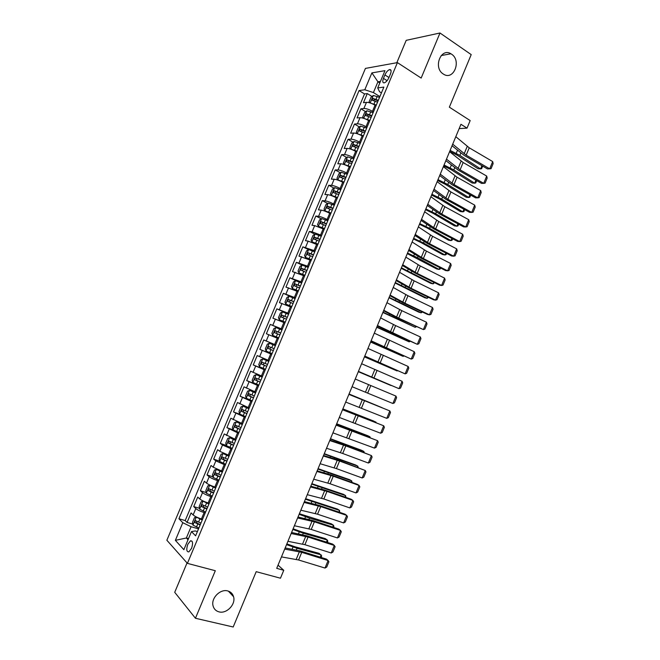 <?xml version="1.0" encoding="UTF-8"?>
<svg xmlns="http://www.w3.org/2000/svg" width="660" height="660" viewBox="0 0 660 660"><rect width="100%" height="100%" fill="white"/><g stroke="black" fill="none" stroke-linecap="round" stroke-linejoin="round"><path stroke-width="0.99" d="M227.766 590.947C230.761 591.789 232.7 593.719 233.574 596.731C235.966 604.288 226.644 614.064 219.046 611.878C215.902 611.028 213.914 609.015 213.056 605.822C210.87 598.174 220.349 588.654 227.766 590.947M451.514 54.145C461.868 60.604 453.535 81.097 443.404 74.085L443.248 73.986C432.96 67.815 440.797 47.289 450.953 53.782L451.514 54.145M191.557 548.361C193.157 543.279 192.811 540.763 190.501 540.804L187.795 544.335C186.178 549.409 186.532 551.925 188.851 551.892L191.557 548.361M187.036 562.939L174.718 592.317L195.442 618.263L233.195 627L256.204 571.667L280.467 578.218L283.759 570.289L278.041 565.141M365.434 68.401L166.864 540.243L187.415 563.368L397.419 62.609L365.434 68.401M397.419 62.609L421.162 78.07L439.989 33L406.205 40.334L396.817 62.716M439.989 33L471.207 54.607L449.353 107.168L470.167 120.565L467.024 128.147L460.952 124.286L276.713 568.342L283.759 570.289M376.027 105.781L375.045 105.179C371.654 103.257 368.791 102.316 366.457 102.358L363.445 102.712L367.282 93.58L371.992 96.484M373.445 111.919L372.463 111.325C369.072 109.412 366.209 108.463 363.883 108.487L360.888 108.801L365.673 111.688M360.888 108.801L357.043 117.95L360.022 117.686C362.332 117.694 365.195 118.651 368.593 120.549L369.584 121.135M363.132 136.521L362.134 135.935C358.718 134.071 355.864 133.097 353.57 133.031L350.633 133.213L354.478 124.047L359.345 126.926M356.664 151.924L355.666 151.346C352.242 149.506 349.387 148.525 347.119 148.401L344.207 148.492L348.059 139.318L353.009 142.18M350.196 167.351L349.189 166.79C345.749 164.975 342.903 163.977 340.651 163.795L337.78 163.804L341.632 154.613L346.673 157.459M343.712 182.804L342.705 182.251C339.248 180.46 336.402 179.446 334.174 179.215L331.337 179.132L335.197 169.933L340.329 172.763M337.219 198.272L336.204 197.736C332.739 195.97 329.893 194.947 327.682 194.659L324.885 194.486L328.754 185.27L333.976 188.092M330.718 213.774L329.703 213.246C326.213 211.505 323.375 210.466 321.189 210.119L318.417 209.863L322.295 200.632L327.624 203.445M324.209 229.3L314.68 225.613L311.949 225.266L315.835 216.026L321.263 218.823M317.683 244.843L308.162 241.123L305.464 240.694L309.358 231.437L314.902 234.217M311.149 260.42L298.972 256.138L302.866 246.865L308.534 249.645M304.606 276.012L292.471 271.615L296.373 262.325L302.338 265.18M298.056 291.629L285.962 287.108L289.872 277.81L297.198 281.226M291.489 307.279L279.436 302.626L283.354 293.312L295.111 298.658M284.922 322.946L272.902 318.178L276.829 308.847L288.643 314.069M278.338 338.638L266.368 333.745L270.286 324.398L282.166 329.513M271.738 354.354L259.809 349.338L263.744 339.974L275.674 344.974M259.809 349.338L271.78 354.263M269.099 360.649L257.185 355.575L253.25 364.947L265.279 369.765M262.49 376.398L250.618 371.2L246.675 380.589L258.761 385.291M255.874 392.172L244.043 386.851L240.091 396.256L251.831 400.686M249.249 407.979L237.46 402.526L233.5 411.947L240.809 414.62M242.608 423.803L230.86 418.225L226.9 427.655L233.062 429.841M235.958 439.651L224.251 433.95L220.283 443.396L226.297 445.459M229.3 455.524L219.854 451.341L217.635 449.699L213.659 459.154L219.607 461.134M222.626 471.421L213.197 467.206L211.01 465.473L207.025 474.944L212.916 476.834M215.944 487.352L214.838 486.997C211.093 485.735 208.321 484.44 206.522 483.095L204.369 481.264L200.384 490.751L206.209 492.566M209.253 503.299L208.139 502.961C204.377 501.724 201.613 500.412 199.831 499.01L197.728 497.087L193.726 506.591L199.501 508.315M384.904 74.918L383.452 78.383C382.346 81.403 382.61 82.888 384.236 82.846C386.017 82.228 387.593 80.454 388.971 77.517L390.439 74.019C391.528 71.016 391.273 69.531 389.664 69.572C387.874 70.191 386.281 71.973 384.904 74.918L388.971 77.509M197.398 531.556L195.253 530.945L191.466 531.589L195.607 535.829L383.873 87.079L377.71 87.945L379.566 91.74L381.422 92.903M191.466 531.589L183.868 549.681L175.37 540.35L182.787 522.703L178.926 518.752L359.057 90.577L364.798 89.768L371.893 72.897L384.962 70.661L377.71 87.945M205.235 512.878L204.121 512.548C200.351 511.335 197.579 510.007 195.814 508.571L193.726 506.591M202.554 519.271L201.432 518.941L204.121 512.548M211.934 496.914L210.82 496.567C207.067 495.33 204.295 494.018 202.513 492.64L200.384 490.751M218.617 480.975L217.511 480.62C213.774 479.35 211.002 478.055 209.187 476.734L207.025 474.944M225.299 465.061L215.861 460.861L213.659 459.154M231.965 449.171L222.519 445.005L220.283 443.396M238.615 433.306L226.9 427.655M245.264 417.466L233.5 411.947M251.897 401.651L240.091 396.256M258.522 385.861L246.675 380.589M265.138 370.095L253.25 364.947M275.698 344.924L274.634 344.479L277.274 338.192M282.282 329.216L281.226 328.762L283.866 322.484M288.865 313.541L287.81 313.079L290.441 306.809M295.433 297.891L294.385 297.412L297.008 291.151M301.991 282.257L300.943 281.771L303.567 275.525M308.534 266.656L307.502 266.153L310.117 259.916M315.067 251.072L314.036 250.569L316.651 244.332M321.593 235.513L320.57 235.001L323.185 228.781M328.111 219.978L327.096 219.458L329.703 213.246M334.62 204.476L333.605 203.94L336.204 197.736M341.113 188.991L340.106 188.438L342.705 182.251M347.605 173.53L346.599 172.969L349.189 166.79M354.082 158.087L353.084 157.525L355.666 151.346M360.541 142.675L359.551 142.098L362.134 135.935M367.001 127.289L366.011 126.695L368.593 120.549M367.282 93.58L364.534 93.943L185.204 520.567L187.069 522.448L192.786 524.106M201.432 518.941C197.662 517.737 194.89 516.409 193.141 514.948L191.062 512.935L187.069 522.448M263.744 339.974L274.634 344.479M270.286 324.398L281.226 328.762M276.829 308.847L287.81 313.079M283.354 293.312L294.385 297.412M289.872 277.81L300.943 281.771M296.373 262.325L307.502 266.153M302.866 246.865L314.036 250.569M309.358 231.437L312.073 231.817L320.57 235.001M315.835 216.026L318.582 216.315C320.768 216.686 323.598 217.726 327.096 219.458M322.295 200.632L325.083 200.838C327.286 201.151 330.124 202.183 333.605 203.94M328.754 185.27L331.576 185.386C333.803 185.642 336.641 186.664 340.106 188.438M335.197 169.933L338.06 169.958C340.304 170.164 343.15 171.163 346.599 172.969M341.632 154.613L344.528 154.555C346.797 154.704 349.643 155.694 353.084 157.525M348.059 139.318L350.988 139.177C353.273 139.268 356.128 140.242 359.551 142.098M354.478 124.047L357.439 123.816C359.749 123.857 362.604 124.814 366.011 126.695M379.797 82.97L377.933 81.79L373.411 92.565L364.798 89.768M379.888 96.575L373.411 92.565M195.442 618.263L215.309 570.718L187.415 563.368M459.162 128.601L467.024 128.147M380.457 81.411L377.933 81.79L371.893 72.897M188.521 538.593L186.359 537.991L188.034 539.756M198.528 528.866L191.087 526.738L186.359 537.991L175.37 540.35M364.534 93.943L359.057 90.577M185.204 520.567L178.926 518.752M182.787 522.703L191.087 526.738M455.804 136.686L469.227 147.807L492.69 161.576L489.704 168.82L491.048 168.679L493.135 163.614L492.69 161.576M452.702 144.177L466.183 155.149L489.704 168.82L487.509 168.935L464.054 155.314L452.042 145.761M370.582 103.1L376.324 105.064M375.02 105.171L376.084 105.633M449.699 151.404L457.339 155.29L478.055 168.754L480.579 168.886L459.838 155.38L450.12 150.398M369.996 102.91L369.121 101.772L371.044 97.193L373.362 95.453L379.541 97.4M378.32 100.312L372.892 98.381L372.157 100.221L377.545 102.151M373.527 100.518L374.756 99.528L378.073 100.889M482.683 166.13L481.635 168.671L480.579 168.886L481.907 165.676M449.592 151.668L463.138 162.5L486.709 176.071L483.714 183.331L485.075 183.15L487.171 178.084L486.709 176.071M446.482 159.159L460.094 169.859L483.714 183.331L481.553 183.389L457.99 169.966L445.863 160.644M443.363 166.667L457.05 177.218L480.719 190.591L477.724 197.86L479.094 197.654L481.189 192.571L480.719 190.591M440.253 174.174L453.997 184.585L477.724 197.86L475.579 197.86L451.91 184.643L439.675 175.56M437.135 181.69L450.945 191.961L474.721 205.136L471.718 212.413L473.113 212.165L475.208 207.083L474.721 205.136M434.016 189.206L447.892 199.337L471.718 212.413L469.598 212.355L445.83 199.337L433.48 190.493M430.889 196.73L444.832 206.72L468.715 219.689L465.712 226.982L467.115 226.71L469.21 221.62L468.715 219.689M427.771 204.262L441.779 214.112L465.712 226.982L463.609 226.875L439.733 214.046L427.276 205.45M363.957 118.42L369.88 120.417M368.181 120.31L369.658 120.945M443.668 165.94L451.324 169.785L472.164 183.001L474.672 183.191L453.808 169.933L444.056 165M363.635 118.313L362.711 117.043L364.633 112.456L366.935 110.764L373.106 112.736M371.877 115.657L366.44 113.71L365.722 115.549L371.11 117.496M367.092 115.863L368.313 114.832L371.654 116.193M476.693 180.625L475.736 182.935L474.672 183.191L475.918 180.18M357.324 133.765L363.429 135.795M361.135 135.382L363.223 136.29M437.63 180.502L445.31 184.313L466.273 197.274L468.765 197.513L447.769 184.503L437.992 179.619M360.434 126.134L357.258 133.741L356.293 132.33L358.215 127.743L360.492 126.093L366.655 128.106M365.434 131.026L359.98 129.055L359.271 130.903L364.658 132.866M360.649 131.233L361.853 130.16L365.219 131.53M470.704 195.137L469.837 197.224L468.765 197.513L469.92 194.7M360.203 143.492L354.049 141.446L351.788 143.047L349.858 147.642L350.823 149.127L356.969 151.189M353.909 150.43L356.779 151.651M431.574 195.079L439.279 198.858L460.366 211.563L462.841 211.852L441.721 199.105L431.92 194.263M358.974 146.413L353.512 144.424L352.82 146.281L358.198 148.261M354.197 146.636L355.385 145.505L358.776 146.883M464.698 209.674L463.93 211.53L462.841 211.852L463.914 209.245M353.735 158.903L347.589 156.824L345.353 158.383L343.414 162.987L344.363 164.521L350.501 166.617M344.363 164.521L344.924 164.835M346.904 165.643L350.32 167.038M425.518 209.682L433.24 213.419L454.451 225.877L456.91 226.215L435.666 213.716L425.832 208.923M352.506 161.832L347.036 159.827L346.351 161.683L351.73 163.68M347.746 162.055L348.909 160.883L352.325 162.269M458.692 224.227L458.015 225.86L456.91 226.215L457.9 223.806M424.644 211.802L438.718 221.504L462.701 234.275L459.69 241.576L461.109 241.271L463.213 236.173L462.701 234.275M421.509 219.343L435.649 228.904L459.69 241.576L457.611 241.411L433.628 228.789L421.063 220.423M347.259 174.339L341.129 172.219L338.902 173.737L336.963 178.349L337.887 179.932L344.025 182.061M337.887 179.932L338.926 180.493M339.999 180.939L343.86 182.449M419.455 224.301L427.202 228.005L448.536 240.207L450.97 240.595L429.602 228.36L419.743 223.608M346.03 177.268L340.543 175.246L339.875 177.103L345.254 179.124M341.278 177.499L342.424 176.278L345.865 177.672M452.669 238.804L452.092 240.207L450.97 240.595L451.877 238.392M418.382 226.891L432.589 236.313L456.679 248.878L453.659 256.187L455.095 255.849L457.198 250.742L456.679 248.878M415.247 234.44L429.52 243.721L453.659 256.187L451.597 255.964L427.523 243.548L414.835 235.43M340.774 189.799L334.653 187.646L332.442 189.115L330.503 193.735L331.411 195.368L337.532 197.538M331.411 195.368L333.11 196.276M333.176 196.309L337.384 197.885M413.383 238.945L421.146 242.616L442.604 254.562L445.021 254.999L423.53 243.012L413.638 238.318M339.545 192.737L334.042 190.69L333.391 192.555L338.762 194.593M334.801 192.968L335.932 191.705L339.388 193.099M446.638 253.407L446.16 254.578L445.021 254.999L445.846 252.995M412.112 241.997L426.451 251.138L450.64 263.505L447.62 270.823L449.064 270.451L451.176 265.345L450.64 263.505M408.969 249.562L423.373 258.563L447.62 270.823L445.582 270.542L421.402 258.324L408.606 250.453M334.282 205.276L328.16 203.09L325.974 204.517L324.035 209.137L324.918 210.829L331.031 213.032M324.918 210.829L330.899 213.345M407.294 253.605L436.664 268.933L439.065 269.42L417.45 257.697L407.534 253.044M333.044 208.222L327.533 206.151L326.898 208.024L332.269 210.086M328.325 208.461L329.431 207.149L332.912 208.552M440.599 268.026L440.212 268.966L439.065 269.42L439.808 267.622M405.834 257.136L420.296 265.988L444.601 278.149L441.581 285.475L443.033 285.079L445.145 279.955L444.601 278.149M402.691 264.709L417.227 273.421L441.581 285.475L439.56 285.145L415.272 273.125L402.361 265.493M327.772 220.786L321.667 218.567L319.498 219.945L317.551 224.573L318.417 226.314L324.522 228.55M318.417 226.314L324.398 228.83M401.206 268.298L430.724 283.322L433.1 283.866L401.412 267.795M326.535 223.732L321.016 221.645L320.389 223.525L325.76 225.596M321.841 223.979L322.913 222.618L326.42 224.029M434.56 282.67L433.1 283.866L433.752 282.274M399.539 272.291L414.142 280.855L438.553 292.817L435.526 300.16L436.994 299.722L439.114 294.599L438.553 292.817M396.396 279.881L411.064 288.304L435.526 300.16L433.529 299.764L409.134 287.95L396.115 280.566M321.263 236.313L315.158 234.061L313.005 235.389L311.058 240.034L311.883 241.774L317.996 244.093M311.908 241.816L317.897 244.332M395.101 283L424.768 297.742L427.127 298.328L395.282 282.562M320.026 239.266L314.49 237.163L313.871 239.044L319.242 241.139M315.34 239.522L316.387 238.111L319.918 239.522M428.505 297.33L427.127 298.328L427.696 296.942M393.245 287.471L407.979 295.746L432.49 307.502L429.462 314.853L430.947 314.391L433.067 309.26L432.49 307.502M390.093 295.078L404.893 303.204L429.462 314.853L427.482 314.408L402.988 302.8L389.854 295.655M314.738 251.873L308.649 249.579L306.512 250.866L304.557 255.511L305.382 257.351L311.471 259.661M305.382 257.351L311.38 259.867M388.987 297.726L418.803 312.172L421.146 312.815L389.144 297.363M313.492 254.826L307.956 252.697L307.354 254.587L312.708 256.699M308.847 255.098L309.853 253.63L313.401 255.049M422.441 312.015L421.146 312.815L421.633 311.635M386.933 302.676L401.808 310.662L426.426 322.212L423.382 329.579L424.883 329.076L427.012 323.936L426.426 322.212M383.782 310.291L398.714 318.128L423.382 329.579L396.825 317.666L383.584 310.769M308.203 267.448L302.123 265.122L300.003 266.359L298.048 271.012L298.856 272.902L304.928 275.245M298.856 272.902L304.854 275.418M382.874 312.477L415.156 327.319L382.998 312.172M306.958 270.41L301.405 268.257L300.811 270.154L306.174 272.283M302.338 270.699L303.311 269.173L306.884 270.592M416.369 326.725L415.156 327.319L415.552 326.345M380.622 317.905L395.62 325.603L420.346 336.947L417.301 344.322L418.82 343.786L420.948 338.638L420.346 336.947M377.454 325.528L417.301 344.322L390.662 332.558L377.297 325.908M301.653 283.049L295.581 280.69L293.486 281.886L291.53 286.547L292.314 288.486L298.378 290.862M292.314 288.486L298.32 291.002M376.745 327.253L409.15 341.847L376.843 327.013M300.407 286.019L294.847 283.849L294.269 285.747L299.623 287.892M295.837 286.325L296.761 284.74L300.349 286.168M410.099 341.368L409.15 341.847L409.472 341.08M374.294 333.151L414.257 351.697L411.213 359.081L412.748 358.52L414.868 353.364L414.257 351.697M371.126 340.791L411.213 359.081L371.011 341.063M295.094 298.683L289.039 296.282L286.96 297.429L284.996 302.099L285.763 304.087L291.819 306.504M285.763 304.087L291.778 306.603M370.606 342.045L403.144 356.392L370.681 341.872M293.849 301.653L288.28 299.459L287.71 301.356L293.065 303.526M289.336 301.975L290.202 300.325L293.807 301.76M403.821 356.037L403.144 356.392L403.375 355.839M367.958 348.43L408.169 366.473L405.116 373.865L406.659 373.271L408.787 368.107L408.169 366.473M364.782 356.07L405.116 373.865L364.716 356.243M288.536 314.333L282.48 311.899L280.417 312.997L278.454 317.674L279.197 319.712L285.244 322.162M279.197 319.712L285.219 322.228M364.46 356.862L397.13 370.961L364.501 356.746M287.281 317.311L281.704 315.092L281.143 316.998L286.498 319.184M282.835 317.666L283.627 315.942L287.248 317.377M361.614 363.726L402.064 381.265L399.003 388.674L400.562 388.047L402.699 382.874L402.064 381.265M358.438 371.382L399.003 388.674L358.405 371.448M281.952 330.008L275.913 327.541L273.867 328.589L271.903 333.275L272.629 335.371L278.66 337.854M272.629 335.371L278.652 337.879M358.306 371.695L391.099 385.555L358.322 371.654M280.706 332.986L275.113 330.751L274.568 332.665L279.914 334.867M276.358 333.391L277.051 331.584L280.69 333.028M355.253 379.046L395.95 396.082L392.89 403.499L394.465 402.839L396.602 397.658L395.95 396.082M352.077 386.71L392.89 403.499M275.368 345.708L269.338 343.2L267.308 344.207L265.345 348.892L266.046 351.046L272.068 353.57M270.955 349.594L273.322 350.575L270.022 349.198L270.46 347.242L268.521 346.434L267.985 348.356L270.955 349.594L269.701 352.58M274.114 348.695L268.521 346.434M348.892 394.383L389.829 410.924L348.925 394.3M345.7 402.064L386.76 418.349L389.829 410.924L390.489 412.475L388.352 417.656L386.76 418.349M268.785 361.399L262.746 358.891L260.741 359.849L258.769 364.543L259.454 366.745L265.468 369.303M262.746 358.891L268.768 361.433M381.975 407.649L349.033 394.045M382.115 407.707L349.049 393.995M267.514 364.419L261.913 362.142L261.385 364.064L266.722 366.308M266.739 366.267L263.431 364.889L263.86 362.934L261.913 362.142M342.515 409.753L383.699 425.782L342.589 409.563M339.322 417.442L380.63 433.224L383.699 425.782L384.376 427.3L382.231 432.498L380.63 433.224M262.193 377.116L256.154 374.608L254.166 375.515L252.186 380.218L252.846 382.47L258.86 385.069M256.154 374.608L262.168 377.182M375.845 422.507L376.002 422.12L342.82 409.002M376.15 422.623L373.808 421.096L342.878 408.886M260.906 380.176L255.296 377.875L254.776 379.805L260.114 382.066M260.147 381.991L256.839 380.605L256.608 379.071M336.13 425.139L377.561 440.665L336.253 424.842M332.937 432.844L374.484 448.115L377.561 440.665L378.246 442.159L376.101 447.356L374.484 448.115M255.593 392.849L249.546 390.34L247.574 391.207L245.594 395.917L246.238 398.219L252.236 400.851M249.546 390.34L255.544 392.956M369.699 437.382L369.947 436.78L336.608 423.984M370.186 437.563L369.947 436.78L367.768 435.707L336.691 423.794M254.29 395.95L248.672 393.632L248.16 395.563L253.498 397.848M253.539 397.733L250.231 396.346L249.975 394.861M329.736 440.55L345.823 445.896L371.407 455.573L344.132 444.931L329.901 440.154M326.535 448.264L342.688 453.461L368.329 463.031L371.407 455.573L372.108 457.034L369.963 462.239L368.329 463.031M248.977 408.614L242.929 406.106L240.974 406.915L238.994 411.634L239.613 413.993L245.602 416.658M242.929 406.106L248.919 408.754M363.545 452.273L363.883 451.465L330.388 438.983M364.229 452.529L363.883 451.465L361.721 450.343L330.487 438.735M247.657 411.757L242.03 409.414L241.535 411.353L246.865 413.655M246.931 413.498L243.614 412.12L243.334 410.66M323.334 455.986L339.553 461.035L365.252 470.497L337.887 460.004L323.54 455.483M320.125 463.716L336.418 468.608L362.167 477.972L365.252 470.497L365.97 471.925L363.817 477.147L362.167 477.972M242.36 424.396L236.297 421.888L234.366 422.656L232.386 427.383L232.98 429.792L238.961 432.498M236.297 421.888L242.278 424.578M357.39 467.189L357.811 466.174L324.151 454.006M358.231 467.503L357.811 466.174L355.674 464.995L324.283 453.692M241.015 427.581L235.389 425.213L234.894 427.16L240.224 429.487M240.306 429.297L236.981 427.911L236.684 426.484M316.915 471.446L333.275 476.198L359.081 485.446L357.365 484.341L331.633 475.109L317.171 470.836M313.706 479.185L330.132 483.78L355.996 492.929L359.081 485.446L359.815 486.849L357.662 492.071L355.996 492.929M235.727 440.204L229.663 437.704L227.749 438.421L225.761 443.149L226.339 445.615L232.303 448.355M229.663 437.704L235.636 440.426M351.219 482.13L351.722 480.901L317.914 469.054M352.069 482.435L351.722 480.901L349.61 479.671L318.07 468.666M234.366 443.438L228.731 441.045L228.245 443L233.574 445.343M233.665 445.112L230.348 443.726L230.035 442.332M310.497 486.931L326.989 491.378L352.91 500.42L351.211 499.249L325.372 490.231L310.794 486.214M307.279 494.678L323.846 498.976L349.816 507.911L352.91 500.42L353.653 501.79L351.491 507.02L349.816 507.911M229.078 456.043L223.014 453.535L221.116 454.204L219.128 458.947L219.681 461.464L225.637 464.244M223.014 453.535L228.971 456.299M345.04 497.095L345.634 495.652L311.66 484.127M345.889 497.392L345.634 495.652L343.538 494.365L311.85 483.673M227.708 459.31L222.065 456.901L221.587 458.857L226.908 461.224M227.023 460.952L223.699 459.566L223.369 458.197M304.062 502.433L320.694 506.583L346.723 515.41L345.048 514.181L319.102 505.379L304.4 501.616M300.844 510.196L317.542 514.198L343.629 522.918L346.723 515.41L347.482 516.747L345.32 521.994L343.629 522.918M222.428 471.9L216.348 469.4L214.475 470.019L212.487 474.763L213.015 477.337L218.963 480.15M216.348 469.4L222.304 472.189M338.852 512.077L339.537 510.419L305.399 499.216M339.702 512.366L339.537 510.419L337.458 509.083L305.613 498.696M221.034 475.216L215.391 472.774L214.921 474.746L220.234 477.122M220.366 476.817L217.041 475.431L216.703 474.086M297.619 517.968L314.391 521.812L340.527 530.426L338.877 529.139L312.815 520.542L297.998 517.036M294.393 525.74L311.239 529.435L337.433 537.941L340.527 530.426L341.302 531.737L339.133 536.984L337.433 537.941M291.167 533.519L308.08 537.067L334.323 545.457L332.698 544.12L306.529 535.73L291.596 532.488M287.933 541.307L304.92 544.698L331.221 552.989L334.323 545.457L335.107 546.736L332.945 551.999L331.221 552.989M284.699 549.095L301.752 552.337L328.111 560.521L326.51 559.119L300.226 550.943L285.178 547.957M281.465 556.891L298.592 559.985L325.009 568.054L328.111 560.521L328.911 561.767L326.741 567.031L325.009 568.054M215.762 487.781L209.682 485.281L207.826 485.851L205.829 490.611L206.341 493.234L212.281 496.089M209.682 485.281L215.622 488.111M332.648 527.084L333.424 525.212L309.557 518.125L299.128 514.33M333.514 527.373L333.927 526.366L333.424 525.212L331.37 523.826L299.368 513.736M214.351 491.139L208.7 488.68L208.238 490.652L213.551 493.053M213.7 492.715L210.367 491.32L210.02 490.009M204.74 501.724L202.999 501.188L201.168 501.715L199.163 506.476L199.658 509.157L205.59 512.044M204.988 501.823L209.088 503.695M202.999 501.188L208.939 504.058M326.444 542.116L327.31 540.029L303.303 533.206L292.85 529.46M327.31 542.388L327.822 541.15L327.31 540.029L325.273 538.585L301.315 531.762L293.123 528.808M207.661 507.094L202.001 504.611L201.547 506.591L206.861 509.008M207.017 508.629L203.692 507.235L203.329 505.948M197.373 517.44L194.494 517.605L192.489 522.373L192.959 525.104L198.883 528.033M198.602 517.96L202.405 519.626M196.309 517.126L202.232 520.03M320.232 557.164L321.181 554.862L297.049 548.312L286.555 544.624M321.098 557.436L321.709 555.951L319.168 553.361L295.078 546.81L286.861 543.898M200.962 523.075L195.294 520.567L194.849 522.547L200.153 524.989M200.335 524.568L197.002 523.174L196.63 521.911M208.139 502.961L210.82 496.567M214.838 486.997L217.511 480.62M221.521 471.067L224.194 464.698M228.195 455.153L230.868 448.8M234.861 439.271L237.526 432.919M241.519 423.406L244.175 417.07M248.16 407.575L250.816 401.247M254.793 391.76L257.45 385.44M261.418 375.977L264.066 369.666M268.034 360.212L270.674 353.917M372.463 111.325L375.045 105.179M363.883 108.487L366.457 102.358M193.141 514.948L195.814 508.571M199.831 499.01L202.513 492.64M206.522 483.095L209.187 476.734M213.197 467.206L215.861 460.861M219.854 451.341L222.519 445.005M226.512 435.501L229.168 429.173M233.153 419.686L235.81 413.366M239.786 403.895L242.434 397.592M246.411 388.129L249.059 381.835M253.019 372.388L255.667 366.102M259.627 356.672L262.259 350.394M266.219 340.981L268.851 334.711M272.795 325.314L275.426 319.052M279.37 309.672L281.993 303.418M285.928 294.055L288.552 287.81M292.479 278.454L295.102 272.225M299.021 262.886L301.637 256.666M305.555 247.335L308.162 241.123M312.073 231.817L314.68 225.613M318.582 216.315L321.189 210.119M325.083 200.838L327.682 194.659M331.576 185.386L334.174 179.215M338.06 169.958L340.651 163.795M344.528 154.555L347.119 148.401M350.988 139.177L353.57 133.031M357.439 123.816L360.022 117.686M387.073 80.685L383.452 78.383M467.222 146.421L464.178 153.78M469.227 147.807L466.183 155.149M373.296 95.502L370.169 102.968M375.218 101.137L373.997 104.049M377.215 96.385L375.994 99.297M459.838 155.38L460.795 153.062M456.209 153.351L457.479 150.29M374.806 99.536L372.925 98.381M461.126 161.147L458.073 168.514M463.138 162.5L460.094 169.859M455.02 175.89L451.968 183.274M457.05 177.218L453.997 184.585M448.907 190.657L445.846 198.049M450.945 191.961L447.892 199.337M442.778 205.45L439.717 212.85M444.832 206.72L441.779 214.112M366.877 110.806L363.709 118.338M368.783 116.49L367.554 119.41M370.78 111.73L369.55 114.642M453.808 169.933L454.707 167.755M450.161 167.937L451.358 165.058M368.379 114.848L366.49 113.71M362.332 131.86L361.102 134.788M364.328 127.091L363.099 130.012M447.769 184.503L448.61 182.474M444.114 182.531L445.228 179.85M361.944 130.177L360.046 129.063M353.991 141.487L350.798 149.094M355.864 147.254L354.635 150.183M357.868 142.486L356.639 145.406M441.721 199.105L442.505 197.216M438.05 197.158L439.082 194.667M355.501 145.538L353.595 144.433M347.539 156.857L344.338 164.48M349.396 162.682L348.166 165.611M351.4 157.897L350.171 160.825M435.666 213.716L436.392 211.984M431.978 211.802L432.935 209.5M349.049 160.916L347.127 159.835M436.648 220.258L433.579 227.675M438.718 221.504L435.649 228.904M341.072 172.26L337.862 179.891M342.911 178.126L341.682 181.063M344.924 173.332L343.695 176.269M429.602 228.36L430.262 226.768M425.906 226.462L426.772 224.359M342.581 176.319L340.659 175.255M430.502 235.092L427.433 242.517M432.589 236.313L429.52 243.721M334.595 187.679L331.386 195.327M336.418 193.586L335.189 196.531M338.44 188.793L337.202 191.73M423.53 243.012L424.132 241.568M419.818 241.148L420.61 239.242M336.105 191.738L334.174 190.699M424.355 249.95L421.27 257.384M426.451 251.138L423.373 258.563M328.111 203.131L324.893 210.787M329.917 209.08L328.688 212.025M331.939 204.278L330.701 207.224M417.45 257.697L417.986 256.402M413.721 255.857L414.43 254.141M329.62 207.19L327.673 206.167M418.192 264.825L415.107 272.275M420.296 265.988L417.227 273.421M321.61 218.6L318.392 226.264M323.408 224.598L322.171 227.551M325.429 219.788L324.192 222.733M411.353 272.399L411.832 271.252M407.616 270.584L408.243 269.065M323.128 222.667L321.173 221.661M412.022 279.724L408.936 287.183M414.142 280.855L411.064 288.304M315.109 234.094L311.883 241.774M316.891 240.141L315.645 243.095M318.912 235.315L317.674 238.268M405.257 287.125L405.669 286.118M401.503 285.334L402.047 284.014M316.627 238.161L314.655 237.179M405.842 294.649L402.748 302.115M407.979 295.746L404.893 303.204M308.591 249.612L305.365 257.301M310.357 255.7L309.111 258.662M312.386 250.874L311.14 253.836M399.151 301.867L399.498 301.018M395.373 300.11L395.843 298.98M310.109 253.679L308.129 252.722M399.655 309.589L396.561 317.072M401.808 310.662L398.714 318.128M302.065 265.155L298.832 272.861M303.814 271.293L302.569 274.255M305.844 266.459L304.598 269.42M393.03 316.635L393.319 315.934M389.243 314.902L389.631 313.97M303.584 269.23L301.595 268.282M393.459 324.555L390.357 332.046M395.62 325.603L392.527 333.077M295.531 280.723L292.289 288.436M297.264 286.902L296.018 289.872M299.293 282.059L298.048 285.029M386.9 331.419L387.131 330.866M383.105 329.719L383.402 328.985M297.049 284.798L295.053 283.874M387.247 339.545L384.145 347.045M389.425 340.56L386.331 348.051M288.981 296.315L285.739 304.037M290.705 302.536L289.451 305.514M292.735 297.685L291.489 300.663M376.951 344.553L377.173 344.025M290.507 300.391L288.502 299.483M381.034 354.552L377.924 362.068M383.229 355.542L380.119 363.041M282.43 311.924L279.18 319.663M284.13 318.202L282.876 321.181M286.168 313.343L284.922 316.322M283.948 316.008L281.935 315.125M374.806 369.584L371.695 377.108M377.017 370.549L373.906 378.056M275.863 327.566L272.605 335.313M277.546 333.886L276.292 336.864M279.592 329.018L278.338 331.996M277.382 331.65L275.36 330.784M368.577 384.64L365.45 392.18M370.796 385.572L367.678 393.088M269.288 343.225L266.029 350.988M273.001 344.718L271.747 347.704M270.022 349.198L267.985 348.356M362.332 399.721L359.205 407.261M364.567 400.62L361.449 408.152M262.697 358.916L259.438 366.688M264.355 365.326L263.092 368.321M266.401 360.451L265.147 363.437M263.431 364.889L261.385 364.064M356.078 414.818L352.951 422.375M358.322 415.693L355.204 423.233M256.105 374.624L252.829 382.412M257.738 381.084L256.484 384.079M259.792 376.2L258.53 379.195M256.839 380.605L254.776 379.805M349.816 429.94L346.682 437.506M352.077 430.782L348.95 438.339M249.496 390.365L246.221 398.161M251.113 396.866L249.859 399.869M253.168 391.974L251.914 394.969M346.682 428.505L346.863 428.076M342.73 427.119L342.961 426.55M250.231 396.346L248.16 395.563M343.546 445.087L340.403 452.669M345.823 445.896L342.688 453.461M242.88 406.123L239.596 413.935M244.48 412.673L243.218 415.685M246.543 407.773L245.281 410.776M340.42 443.611L340.667 443.033M336.435 442.299L336.757 441.532M243.614 412.12L241.535 411.353M337.26 460.251L334.117 467.841M339.553 461.035L336.418 468.608M236.247 421.905L232.963 429.734M237.839 428.505L236.577 431.516M239.902 423.596L238.631 426.608M334.158 458.741L334.463 458.007M330.132 457.504L330.536 456.53M236.981 427.911L234.894 427.16M330.974 475.439L327.822 483.046M333.275 476.198L330.132 483.78M229.614 437.72L226.322 445.549M231.181 444.361L229.919 447.381M233.244 439.444L231.982 442.464M327.88 473.888L328.251 472.997M323.821 472.733L324.308 471.553M230.348 443.726L228.245 443M324.671 490.652L321.519 498.267M326.989 491.378L323.846 498.976M222.964 453.552L219.664 461.398M224.515 460.243L223.253 463.27M226.586 455.317L225.316 458.337M321.593 489.06L322.03 488.02M317.501 487.979L318.07 486.601M223.699 459.566L221.587 458.857M318.367 505.89L315.208 513.513M320.694 506.583L317.542 514.198M216.307 469.409L213.007 477.271M217.841 476.157L216.571 479.177M219.912 471.215L218.641 474.243M315.298 504.257L315.793 503.06M311.165 503.258L311.825 501.674M217.041 475.431L214.921 474.746M312.048 521.144L308.88 528.784M314.391 521.812L311.239 529.435M305.72 536.432L302.552 544.079M308.08 537.067L304.92 544.698M299.376 551.735L296.208 559.391M301.752 552.337L298.592 559.985M209.632 485.298L206.332 493.168M211.159 492.088L209.888 495.115M213.229 487.146L211.959 490.174M308.995 519.478L309.557 518.125M304.829 518.554L305.572 516.764M210.367 491.32L208.238 490.652M202.958 501.204L199.642 509.091M204.46 508.043L203.189 511.079M206.539 503.093L205.268 506.121M302.676 534.715L303.303 533.206M298.477 533.874L299.302 531.878M203.692 507.235L201.547 506.591M196.267 517.135L192.951 525.03M197.752 524.023L196.482 527.059M199.831 519.065L198.561 522.101M296.356 549.978L297.049 548.312M292.116 549.211L293.032 547.008M197.002 523.174L194.849 522.547M233.574 596.731L228.376 591.121M192.06 541.241L190.501 540.804M391.034 70.455L389.664 69.572M450.953 53.782L441.193 55.539M374.756 99.528L372.892 98.381M368.313 114.832L366.44 113.71M361.853 130.16L359.98 129.055M355.385 145.505L353.512 144.424M348.909 160.883L347.036 159.827M342.424 176.278L340.543 175.246M335.932 191.705L334.042 190.69M329.431 207.149L327.533 206.151M322.913 222.618L321.016 221.645M316.387 238.111L314.49 237.163M309.862 253.63L307.956 252.697M303.311 269.173L301.405 268.257M296.761 284.732L294.847 283.849M290.202 300.325L288.28 299.459M283.627 315.942L281.704 315.092M277.051 331.576L275.113 330.751M256.93 378.518L255.296 377.875M249.752 394.045L248.672 393.632M242.872 409.72L242.03 409.414M236.099 425.469L235.389 425.213M229.35 441.26L228.731 441.045M222.626 457.091L222.065 456.901M215.911 472.948L215.391 472.774M209.195 488.837L208.7 488.68M202.471 504.752L202.001 504.611M195.739 520.69L195.294 520.567"/></g></svg>
